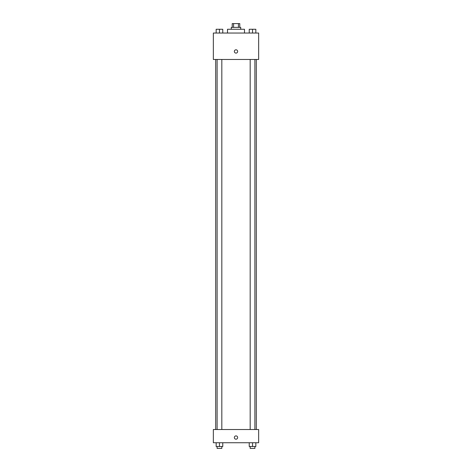 <?xml version="1.0" encoding="UTF-8"?>
<svg xmlns="http://www.w3.org/2000/svg" width="472" height="472" viewBox="0 0 472 472"><rect width="100%" height="100%" fill="white"/><g stroke="black" fill="none" stroke-linecap="round" stroke-linejoin="round"><path stroke-width="0.71" d="M233.581 27.376L233.581 23.6L232.224 23.6L232.224 27.376M233.581 23.6L239.776 23.6L239.776 27.376M238.419 27.376L238.419 23.6M231.28 29.264L231.28 27.376L240.72 27.376L240.72 29.264M244.496 33.04L244.496 29.264L227.504 29.264L227.504 33.04M213.344 33.04L258.656 33.04L258.656 59.472L213.344 59.472L213.344 33.04M234.348 51.448A1.652 1.652 0 0 1 236.826 50.02A1.652 1.652 0 0 1 236.826 52.882A1.652 1.652 0 0 1 234.348 51.448M213.344 429.52L258.656 429.52L258.656 442.736L213.344 442.736L213.344 429.52M236 439.196A1.652 1.652 0 0 1 234.572 436.718A1.652 1.652 0 0 1 237.428 436.718A1.652 1.652 0 0 1 236 439.196M249.234 442.736L249.234 446.512L255.842 446.512L255.842 442.736L255.842 446.512M252.538 446.512L252.538 442.736M254.898 446.512L254.898 448.4L250.178 448.4L250.178 446.512M216.158 442.736L216.158 446.512L222.766 446.512L222.766 442.736L222.766 446.512M219.462 446.512L219.462 442.736M221.822 446.512L221.822 448.4L217.102 448.4L217.102 446.512M249.234 33.04L249.234 29.264L255.842 29.264L255.842 33.04L255.842 29.264M252.538 33.04L252.538 29.264M254.898 29.264L250.178 29.264M216.158 33.04L216.158 29.264L222.766 29.264L222.766 33.04L222.766 29.264M219.462 33.04L219.462 29.264M221.822 29.264L217.102 29.264M256.314 429.52L256.314 59.472M215.686 429.52L215.686 59.472M250.178 59.472L250.178 429.52M254.898 59.472L254.898 429.52M221.822 429.52L221.822 59.472M217.102 429.52L217.102 59.472"/></g></svg>

